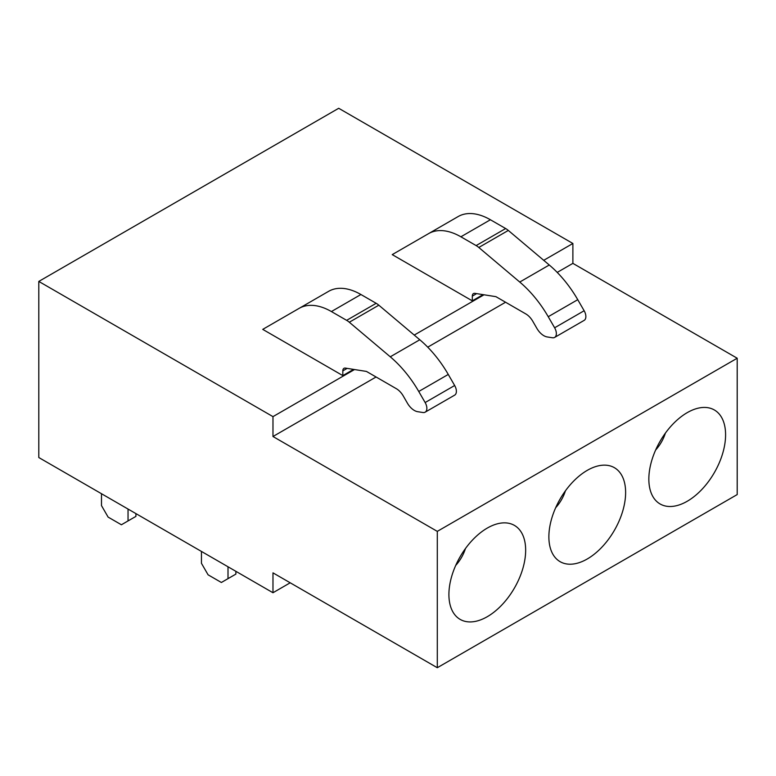 <?xml version="1.0" encoding="UTF-8"?>
<svg xmlns="http://www.w3.org/2000/svg" width="776" height="776" viewBox="0 0 776 776"><rect width="100%" height="100%" fill="white"/><g stroke="black" fill="none" stroke-linecap="round" stroke-linejoin="round"><path stroke-width="1.16" d="M737.2 358.231L572.882 263.365L572.882 243.48L338.705 108.281L38.8 281.426L38.8 457.53L272.977 592.738L272.977 572.853L437.295 667.719L437.295 531.376L737.2 358.231L737.2 494.574L437.295 667.719M720.894 458.761A54.272 31.331 -60 0 1 685.935 501.985A54.272 31.331 -60 0 1 652.393 495.68A54.272 31.331 -60 0 1 653.538 455.163A54.272 31.331 -60 0 1 703.337 407.449A54.272 31.331 -60 0 1 720.894 458.761M553.569 512.878A54.272 31.331 -60 0 1 603.369 465.163A54.272 31.331 -60 0 1 620.926 516.476A54.272 31.331 -60 0 1 585.967 559.7A54.272 31.331 -60 0 1 552.425 553.395A54.272 31.331 -60 0 1 553.569 512.878M453.601 570.593A54.272 31.331 -60 0 1 503.401 522.878A54.272 31.331 -60 0 1 520.958 574.201A54.272 31.331 -60 0 1 485.999 617.415A54.272 31.331 -60 0 1 452.456 611.11A54.272 31.331 -60 0 1 453.601 570.593M38.8 281.426L272.977 416.634L272.977 436.51L437.295 531.376M572.882 243.48L543.724 260.319M484.02 294.783L414.238 335.077M354.535 369.541L272.977 416.634M392.229 254.615L472.303 300.845L472.303 296.122A5.568 3.211 -120 0 1 473.457 293.57A5.568 3.211 -120 0 1 474.893 293.347L495.922 296.665L525.818 313.931A13.919 8.032 -120 0 1 532.782 321.274L536.856 328.335A13.919 8.032 -120 0 0 547.177 336.939L552.473 337.764A8.352 4.821 -120 0 0 554.627 337.424A8.352 4.821 -120 0 0 554.627 327.782L548.234 316.715L577.751 299.681A83.488 48.199 60 0 0 549.272 265.004L508.309 230.433A16.694 9.642 -120 0 0 505.651 228.542L490.403 219.754A64.583 37.287 60 0 0 458.131 216.562L392.229 254.615M483.06 294.637L472.303 300.845M353.575 369.395L342.817 375.603L342.817 370.88A5.568 3.211 -120 0 1 343.972 368.328A5.568 3.211 -120 0 1 345.407 368.105L366.437 371.423L396.332 388.689A13.919 8.032 -120 0 1 403.297 396.032L407.361 403.093A13.919 8.032 -120 0 0 417.692 411.697L422.988 412.522A8.352 4.821 -120 0 0 425.132 412.182A8.352 4.821 -120 0 0 425.141 402.54L418.749 391.482L448.266 374.439A83.488 48.199 60 0 0 419.787 339.762L378.824 305.191A16.694 9.642 -120 0 0 376.166 303.3L360.918 294.511A64.583 37.287 60 0 0 328.646 291.32L299.129 308.363A64.583 37.287 60 0 1 331.4 311.554L360.918 294.511M328.646 291.32L299.129 308.363A64.583 37.287 60 0 0 299.119 308.363L262.744 329.373L342.817 375.603M290.195 582.795L272.977 592.738M572.882 263.365L557.226 272.405M505.564 302.233L427.741 347.163M376.079 376.99L272.977 436.51M554.627 337.424L584.144 320.381A8.352 4.821 -120 0 0 584.144 310.74L577.751 299.681M458.131 216.562L428.614 233.605A64.583 37.287 60 0 1 460.886 236.796L490.403 219.754M549.272 265.004L519.755 282.047L478.792 247.476A16.694 9.642 -120 0 0 476.134 245.585L460.886 236.796M519.755 282.047A83.488 48.199 60 0 1 548.234 316.715M425.132 412.182L454.658 395.139A8.352 4.821 -120 0 0 454.658 385.507L448.266 374.439M419.787 339.762L390.27 356.805L349.307 322.234A16.694 9.642 -120 0 0 346.639 320.342L331.4 311.554M390.27 356.805A83.488 48.199 60 0 1 418.749 391.482M655.652 449.983A27.131 15.665 120 0 0 664.692 435.142A27.131 15.665 120 0 0 665.391 433.115M555.684 507.698A27.131 15.665 120 0 0 564.724 492.857A27.131 15.665 120 0 0 565.423 490.839M455.716 565.413A27.131 15.665 120 0 0 464.756 550.572A27.131 15.665 120 0 0 465.454 548.554M135.916 513.605L135.916 516.389L128.04 520.929L128.04 509.056M128.04 520.929L121.405 524.77L108.116 517.097L101.481 505.593L101.481 493.72M235.885 571.32L235.885 574.104L228.008 578.644L228.008 566.771M228.008 578.644L221.373 582.485L208.084 574.812L201.45 563.308L201.45 551.435M584.144 310.74L554.627 327.782M476.639 293.619L472.303 296.122M505.651 228.542L476.134 245.585M508.309 230.433L478.792 247.476M454.658 385.507L425.141 402.54M347.153 368.377L342.817 370.88M376.166 303.3L346.639 320.342M378.824 305.191L349.307 322.234"/></g></svg>
